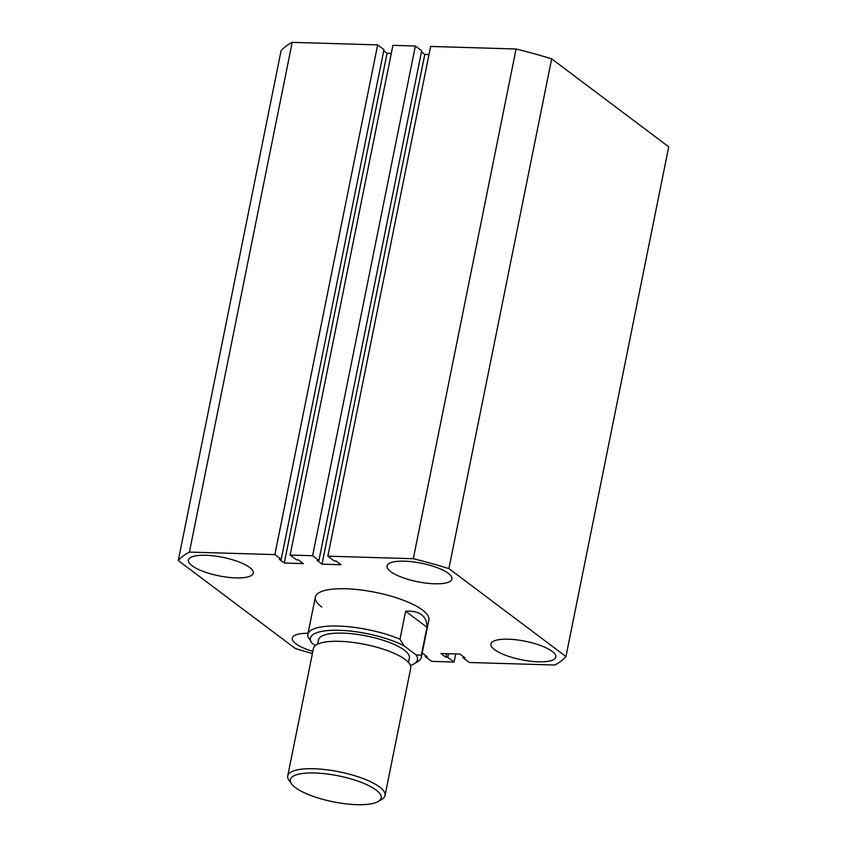 <?xml version="1.0" encoding="UTF-8"?>
<svg xmlns="http://www.w3.org/2000/svg" width="847" height="847" viewBox="0 0 847 847"><rect width="100%" height="100%" fill="white"/><g stroke="black" fill="none" stroke-linecap="round" stroke-linejoin="round"><path stroke-width="1.27" d="M192.068 565.743A33.086 9.455 -168.6 0 0 227.695 577.262A33.086 9.455 -168.6 0 0 253.285 573.133A33.086 9.455 -168.6 0 0 249.643 567.448A33.086 9.455 -168.6 0 0 214.016 555.918A33.086 9.455 -168.6 0 0 188.426 560.047A33.086 9.455 -168.6 0 0 192.068 565.743M390.711 571.63A33.086 9.455 -168.6 0 0 426.337 583.149A33.086 9.455 -168.6 0 0 451.938 579.02A33.086 9.455 -168.6 0 0 448.285 573.334A33.086 9.455 -168.6 0 0 412.658 561.805A33.086 9.455 -168.6 0 0 387.068 565.934A33.086 9.455 -168.6 0 0 390.711 571.63M308.054 633.281A33.086 9.455 -168.6 0 0 292.289 638.087A33.086 9.455 -168.6 0 0 295.931 643.773A33.086 9.455 -168.6 0 0 312.839 651.396M494.574 649.66A33.086 9.455 -168.6 0 0 530.201 661.179A33.086 9.455 -168.6 0 0 555.801 657.05A33.086 9.455 -168.6 0 0 552.149 651.364A33.086 9.455 -168.6 0 0 516.522 639.834A33.086 9.455 -168.6 0 0 490.932 643.974A33.086 9.455 -168.6 0 0 494.574 649.66M315.275 645.626L311.834 643.032L307.853 636.468A57.903 16.538 11.4 0 1 307.832 634.403A57.903 16.538 11.4 0 1 341.373 626.187A57.903 16.538 11.4 0 1 399.985 639.199L405.618 611.227C412.51 610.772 417.815 611.936 421.552 614.71C425.247 617.516 427.047 621.698 426.962 627.256L421.319 655.229A57.903 16.538 11.4 0 1 421.351 657.293L428.868 619.993A57.903 16.538 -168.6 0 0 422.494 610.041A57.903 16.538 -168.6 0 0 360.144 589.872A57.903 16.538 -168.6 0 0 315.349 597.103A57.903 16.538 -168.6 0 0 321.733 607.055M551.672 58.856L668.728 146.806L565.944 656.531L448.889 568.591L551.672 58.856A201.819 57.66 -168.6 0 0 516.088 48.988L413.304 558.713A201.819 57.66 -168.6 0 1 448.889 568.591M413.304 558.713L327.853 556.183L430.625 46.447L516.088 48.988M327.853 556.183L334.173 560.936L336.047 560.989L341.013 564.716L322.008 564.155L424.792 54.43L421.457 51.921M428.995 54.547L424.792 54.43M322.008 564.155L317.043 560.428L318.917 560.481L421.69 50.746L415.369 46.003L312.596 555.727L318.917 560.481M274.873 554.616L377.656 44.88L292.194 42.35L189.421 552.085L274.873 554.616L281.204 559.359L279.33 559.306L284.296 563.043L303.3 563.604L298.324 559.867L296.461 559.814L290.14 555.071L392.913 45.336L415.369 46.003M290.14 555.071L312.596 555.727M284.296 563.043L387.079 53.308L391.282 53.435M383.744 50.809L387.079 53.308M281.204 559.359L383.977 49.634L377.656 44.88M292.194 42.35A201.819 57.66 -168.6 0 0 281.056 50.831L178.272 560.566L295.328 648.516A201.819 57.66 -168.6 0 0 312.416 653.524M189.421 552.085A201.819 57.66 -168.6 0 0 178.272 560.566M422.219 652.952L427.174 656.679L425.31 656.616L425.543 655.451M425.31 656.616L431.631 661.369L454.087 662.036L455.718 653.937M565.944 656.531A201.819 57.66 -168.6 0 1 554.806 665.022L469.344 662.492L463.023 657.738L464.897 657.791L459.921 654.064L440.927 653.503L445.893 657.23L447.767 657.283L448.476 653.725M447.767 657.283L454.087 662.036M445.893 657.23L446.613 653.662M463.023 657.738L463.256 656.563M376.068 790.018A46.32 13.234 -168.6 0 0 319.594 773.237A46.32 13.234 -168.6 0 0 291.643 783.951A46.32 13.234 -168.6 0 0 295.455 787.625A46.32 13.234 -168.6 0 0 338.525 802.787A46.32 13.234 -168.6 0 0 378.323 801.431A46.32 13.234 -168.6 0 0 376.068 790.018M291.643 783.951L289.113 780.489A49.624 14.177 11.4 0 1 287.736 775.905A49.624 14.177 11.4 0 1 326.127 769.701A49.624 14.177 11.4 0 1 379.572 786.99A49.624 14.177 11.4 0 1 385.036 795.524A49.624 14.177 11.4 0 1 381.986 799.219L378.323 801.431M385.036 795.524L410.731 668.092A49.624 14.177 -168.6 0 0 405.268 659.559A49.624 14.177 -168.6 0 0 351.823 642.27A49.624 14.177 -168.6 0 0 313.432 648.474L287.736 775.905M317.678 644.133L318.557 639.803A46.32 13.234 11.4 0 1 354.385 634.011A46.32 13.234 11.4 0 1 404.263 650.147A46.32 13.234 11.4 0 1 409.366 658.108L408.498 662.449M410.446 665.446A54.589 15.595 -168.6 0 0 414.13 663.815A54.589 15.595 -168.6 0 0 416.089 654.879L403.955 645.763A54.589 15.595 -168.6 0 0 339.128 630.295A54.589 15.595 -168.6 0 0 311.834 643.032M421.351 657.293A57.903 16.538 11.4 0 1 417.793 661.602L414.13 663.815M405.618 611.227L426.962 627.256M416.089 654.879L421.319 655.229M399.985 639.199L403.955 645.763M315.349 597.103L307.832 634.403"/></g></svg>
